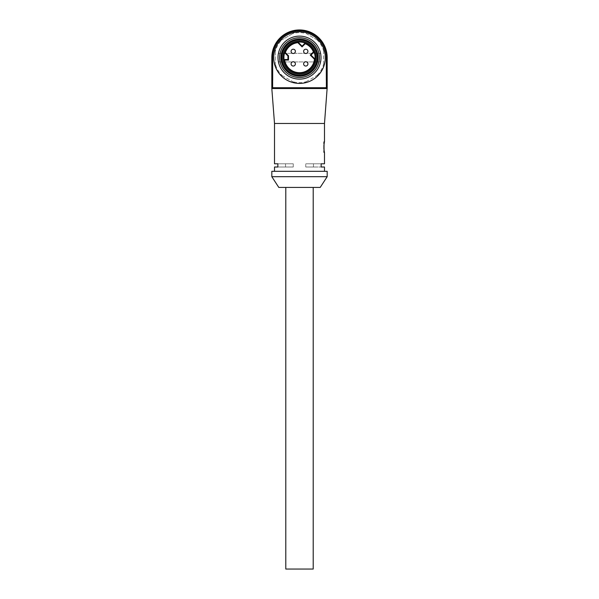 <?xml version="1.0" encoding="UTF-8"?>
<svg xmlns="http://www.w3.org/2000/svg" width="599" height="599" viewBox="0 0 599 599"><rect width="100%" height="100%" fill="white"/><g stroke="black" fill="none" stroke-linecap="round" stroke-linejoin="round"><path stroke-width="0.45" stroke-dasharray="3 2.25" d="M285.79 187.435L313.21 187.435L285.79 187.435M285.79 569.05L313.21 569.05M299.507 40.155A17.468 17.468 0 0 0 284.375 66.362A17.468 17.468 0 0 0 314.632 66.362A17.468 17.468 0 0 0 299.507 40.155A17.468 17.468 0 0 1 316.976 57.624A17.468 17.468 0 0 1 299.507 75.092A17.468 17.468 0 0 1 282.039 57.624A17.468 17.468 0 0 1 299.507 40.155A17.468 17.468 0 0 0 284.375 66.362A17.468 17.468 0 0 0 314.632 66.362A17.468 17.468 0 0 0 299.507 40.155A17.468 17.468 0 0 0 284.375 66.362A17.468 17.468 0 0 0 314.632 66.362A17.468 17.468 0 0 0 299.507 40.155M274.507 123.476L324.493 123.476M274.507 171.314L324.493 171.314L274.507 171.314M274.507 163.789L293.248 163.789L277.854 163.789L277.854 167.009L293.248 167.009L274.507 167.009M324.493 163.789L305.752 163.789L321.146 163.789L321.146 167.009L305.752 167.009L305.752 163.789L313.472 163.789L305.752 163.789L305.752 167.009L324.493 167.009M323.924 147.908L323.909 146.777M323.939 145.886L323.999 144.988M324.081 144.187L324.186 143.438M324.344 142.495L324.426 142.06M324.478 141.828L323.685 141.753L323.685 152.498L323.685 141.753M323.685 152.498L324.493 152.498L324.344 151.757M324.186 150.828L324.081 150.042M323.999 149.196L323.939 148.357M306.134 87.731L299.5 88.54L292.866 87.731L272.627 87.731L272.627 57.624A26.873 26.873 0 0 1 299.493 30.759A26.873 26.873 0 0 1 326.373 57.624L326.373 87.731L306.134 87.731L306.134 88.54L326.373 88.54A0.809 0.809 0 0 0 327.181 87.731L327.181 57.624L326.642 57.624C326.605 54.172 325.908 50.713 324.553 47.254C323.086 43.869 321.131 40.927 318.69 38.433C316.22 36.015 313.284 34.061 309.878 32.578C307.931 31.485 301.514 30.264 299.5 30.489A27.142 27.142 0 0 0 272.358 57.624C272.395 54.172 273.092 50.713 274.447 47.254C275.914 43.869 277.869 40.927 280.31 38.433C282.78 36.015 285.716 34.061 289.122 32.578C291.069 31.485 297.486 30.264 299.5 30.489A27.142 27.142 0 0 1 326.642 57.624C326.605 54.172 325.908 50.713 324.553 47.254C323.086 43.869 321.131 40.927 318.69 38.433C316.22 36.015 313.284 34.061 309.878 32.578C307.931 31.485 301.514 30.264 299.5 30.489A27.142 27.142 0 0 1 326.642 57.624C326.605 54.172 325.908 50.713 324.553 47.254C323.086 43.869 321.131 40.927 318.69 38.433C316.22 36.015 313.284 34.061 309.878 32.578C307.931 31.485 301.514 30.264 299.5 30.489A27.142 27.142 0 0 0 272.358 57.624C272.395 54.172 273.092 50.713 274.447 47.254C275.914 43.869 277.869 40.927 280.31 38.433C282.78 36.015 285.716 34.061 289.122 32.578C291.069 31.485 297.486 30.264 299.5 30.489A27.142 27.142 0 0 1 326.642 57.624L326.103 57.631A26.603 26.603 0 0 0 299.5 31.028A26.603 26.603 0 0 0 272.897 57.631A26.603 26.603 0 0 1 299.5 31.028A26.603 26.603 0 0 1 326.103 57.631A26.603 26.603 0 0 0 299.5 31.028A26.603 26.603 0 0 0 272.897 57.631A26.603 26.603 0 0 1 299.5 31.028A26.603 26.603 0 0 1 326.103 57.631A26.603 26.603 0 0 0 299.5 31.028A26.603 26.603 0 0 0 272.897 57.631A26.603 26.603 0 0 1 299.5 31.028A26.603 26.603 0 0 1 326.103 57.631L326.103 79.937L326.103 57.631L326.103 79.937L326.103 57.631L326.642 57.631A27.142 27.142 0 0 0 326.642 57.624L326.103 57.631L326.642 57.631A27.142 27.142 0 0 0 326.642 57.624L326.103 57.631L326.642 57.631L326.642 80.476A0.539 0.539 0 0 1 327.181 81.015L327.181 57.624L327.181 81.015A0.539 0.539 0 0 0 326.642 80.476A0.539 0.539 0 0 1 327.181 81.015A0.539 0.539 0 0 0 326.642 80.476A0.539 0.539 0 0 1 327.181 81.015A0.539 0.539 0 0 0 326.642 80.476A0.539 0.539 0 0 1 326.103 79.937L326.103 75.152L326.103 79.937A0.539 0.539 0 0 0 326.642 80.476A0.539 0.539 0 0 1 326.103 79.937A0.539 0.539 0 0 0 326.642 80.476A0.539 0.539 0 0 1 327.181 81.015A0.539 0.539 0 0 0 326.642 80.476L326.642 75.152L327.181 75.152L327.181 57.624L327.181 75.152L326.642 75.152L326.642 57.631L326.642 80.476L326.642 75.152L327.181 75.152L326.642 75.152L326.642 57.631L327.181 57.624A27.674 27.674 0 0 0 299.507 29.95L299.493 29.95A27.674 27.674 0 0 0 271.819 57.624L271.819 88.54L327.181 88.54M326.373 57.624L327.181 57.624A27.674 27.674 0 0 0 299.507 29.95A27.674 27.674 0 0 1 327.181 57.624A27.674 27.674 0 0 0 299.507 29.95A27.674 27.674 0 0 0 271.819 57.624L272.358 57.624L272.358 80.476A0.539 0.539 0 0 0 271.819 81.015A0.539 0.539 0 0 1 272.358 80.476A0.539 0.539 0 0 0 272.897 79.937A0.539 0.539 0 0 1 272.358 80.476A0.539 0.539 0 0 0 272.897 79.937L272.897 75.152L272.897 79.937A0.539 0.539 0 0 1 272.358 80.476A0.539 0.539 0 0 0 271.819 81.015A0.539 0.539 0 0 1 272.358 80.476A0.539 0.539 0 0 0 271.819 81.015A0.539 0.539 0 0 1 272.358 80.476A0.539 0.539 0 0 0 271.819 81.015A0.539 0.539 0 0 1 272.358 80.476L272.358 57.631C272.395 54.172 273.092 50.713 274.447 47.254C275.914 43.869 277.869 40.927 280.31 38.433C282.78 36.015 285.716 34.061 289.122 32.578C291.069 31.485 297.486 30.264 299.5 30.489A27.142 27.142 0 0 0 272.358 57.624L272.897 57.631L272.897 79.937L272.897 57.631L272.897 79.937L272.897 57.631L272.358 57.631A27.142 27.142 0 0 1 272.358 57.624L272.897 57.631L272.358 57.631A27.142 27.142 0 0 1 272.358 57.624L272.897 57.631L272.358 57.631A27.142 27.142 0 0 1 272.358 57.624L271.819 57.624A27.674 27.674 0 0 1 299.493 29.95A27.674 27.674 0 0 0 271.819 57.624A27.674 27.674 0 0 1 299.493 29.95A27.674 27.674 0 0 1 327.181 57.624A27.674 27.674 0 0 0 299.507 29.95A27.674 27.674 0 0 0 271.819 57.624A27.674 27.674 0 0 1 299.493 29.95A27.674 27.674 0 0 1 327.181 57.624A27.674 27.674 0 0 0 299.507 29.95A27.674 27.674 0 0 0 271.819 57.624A27.674 27.674 0 0 1 299.493 29.95A27.674 27.674 0 0 1 327.181 57.624A27.674 27.674 0 0 0 299.507 29.95A27.674 27.674 0 0 0 271.819 57.624A27.674 27.674 0 0 1 299.493 29.95A27.674 27.674 0 0 1 327.181 57.624A27.674 27.674 0 0 0 299.507 29.95A27.674 27.674 0 0 0 271.819 57.624A27.674 27.674 0 0 1 299.493 29.95A27.674 27.674 0 0 1 327.181 57.624A27.674 27.674 0 0 0 299.507 29.95A27.674 27.674 0 0 0 271.819 57.624L272.627 57.624M271.819 171.314L327.181 171.314M271.819 176.69L327.181 176.69M278.805 187.435L320.195 187.435M326.373 88.54L326.373 87.731L327.181 87.731A0.809 0.809 0 0 1 326.373 88.54A0.809 0.809 0 0 0 327.181 87.731A0.809 0.809 0 0 1 326.373 88.54L272.627 88.54L292.866 88.54L292.866 87.731M320.997 60.319L320.997 54.943A1.61 1.61 0 0 0 319.387 53.333L279.613 53.333A1.61 1.61 0 0 0 278.003 54.943L278.003 60.319A1.61 1.61 0 0 0 279.613 61.929L319.387 61.929A1.61 1.61 0 0 0 320.997 60.319A1.61 1.61 0 0 1 319.387 61.929L279.613 61.929A1.61 1.61 0 0 1 278.003 60.319L278.003 54.943A1.61 1.61 0 0 1 279.613 53.333L319.387 53.333A1.61 1.61 0 0 1 320.997 54.943L320.997 60.319M271.819 87.731A0.809 0.809 0 0 0 272.627 88.54A0.809 0.809 0 0 1 271.819 87.731A0.809 0.809 0 0 0 272.627 88.54A0.809 0.809 0 0 1 271.819 87.731L272.627 87.731L272.627 88.54M326.103 79.937A0.539 0.539 0 0 0 326.642 80.476A0.539 0.539 0 0 1 326.103 79.937A0.539 0.539 0 0 0 326.642 80.476L326.642 57.631L327.181 57.624L326.642 57.624L326.642 75.152L327.181 75.152L326.642 75.152L326.642 80.476A0.539 0.539 0 0 1 326.103 79.937A0.539 0.539 0 0 0 326.642 80.476A0.539 0.539 0 0 1 326.103 79.937A0.539 0.539 0 0 0 326.642 80.476A0.539 0.539 0 0 1 327.181 81.015M271.819 81.015A0.539 0.539 0 0 1 272.358 80.476A0.539 0.539 0 0 0 272.897 79.937A0.539 0.539 0 0 1 272.358 80.476L272.358 75.152L271.819 75.152L272.358 75.152L272.358 57.631L271.819 57.624L272.358 57.624L272.358 75.152L271.819 75.152L272.358 75.152L272.358 80.476L272.358 57.631L271.819 57.624L272.358 57.624L272.358 75.152L271.819 75.152L272.358 75.152L272.358 80.476A0.539 0.539 0 0 0 272.897 79.937M293.248 167.009L293.248 163.789L285.528 163.789L293.248 163.789L293.248 167.009L285.528 167.009L293.248 167.009M305.752 167.009L313.472 167.009L305.752 167.009M284.031 59.511L287.947 59.511L287.947 55.954L284.712 52.712M305.775 61.749A2.149 2.149 0 0 0 303.626 63.898A2.149 2.149 0 0 0 305.775 66.047A2.149 2.149 0 0 0 307.923 63.898A2.149 2.149 0 0 0 305.775 61.749M293.233 61.749A2.149 2.149 0 0 0 291.084 63.898A2.149 2.149 0 0 0 293.233 66.047A2.149 2.149 0 0 0 295.382 63.898A2.149 2.149 0 0 0 293.233 61.749M291.084 51.357A2.149 2.149 0 0 0 293.233 53.506A2.149 2.149 0 0 0 295.382 51.357A2.149 2.149 0 0 0 293.233 49.208A2.149 2.149 0 0 0 291.084 51.357M303.626 51.357A2.149 2.149 0 0 0 305.775 53.506A2.149 2.149 0 0 0 307.923 51.357A2.149 2.149 0 0 0 305.775 49.208A2.149 2.149 0 0 0 303.626 51.357M314.048 52.016L311.001 55.063L315.022 59.084A15.589 15.589 0 0 0 314.048 52.016M298.047 42.11L302.068 46.13L305.116 43.083M280.961 57.624A18.547 18.547 0 0 1 308.777 41.563A18.547 18.547 0 0 1 308.777 73.684A18.547 18.547 0 0 1 280.961 57.624M281.979 57.624A17.521 17.521 0 0 0 308.268 72.801A17.521 17.521 0 0 0 308.268 42.454A17.521 17.521 0 0 0 281.979 57.624M281.552 57.624A17.955 17.955 0 0 1 308.485 42.08A17.955 17.955 0 0 1 308.485 73.175A17.955 17.955 0 0 1 281.552 57.624M278.003 57.624A21.497 21.497 0 0 1 310.252 39.01A21.497 21.497 0 0 1 310.252 76.245A21.497 21.497 0 0 1 278.003 57.624M303.82 32.189A25.802 25.802 0 0 1 319.372 41.166L317.051 39.826A24.993 24.993 0 0 1 323.692 51.327L323.692 48.646A25.802 25.802 0 0 1 323.692 66.601L323.692 63.921A24.993 24.993 0 0 1 317.051 75.422L319.372 74.081A25.802 25.802 0 0 1 303.82 83.059L306.149 81.719A24.993 24.993 0 0 1 292.866 81.719L295.187 83.059A25.802 25.802 0 0 1 279.636 74.081L281.957 75.422A24.993 24.993 0 0 1 275.315 63.921L275.315 66.601A25.802 25.802 0 0 1 275.315 48.646L275.315 51.327A24.993 24.993 0 0 1 281.957 39.826L279.636 41.166A25.802 25.802 0 0 1 295.187 32.189L292.866 33.529A24.993 24.993 0 0 1 306.149 33.529L319.372 41.166A25.802 25.802 0 0 1 323.692 48.646L323.692 66.601A25.802 25.802 0 0 1 319.372 74.081L303.82 83.059A25.802 25.802 0 0 1 295.187 83.059L279.636 74.081A25.802 25.802 0 0 1 275.315 66.601L275.315 48.646A25.802 25.802 0 0 1 279.636 41.166L295.187 32.189A25.802 25.802 0 0 1 303.82 32.189M317.051 39.826L306.149 33.529M292.866 33.529L281.957 39.826M275.315 51.327L275.315 63.921M281.957 75.422L292.866 81.719M306.149 81.719L317.051 75.422M323.692 63.921L323.692 51.327M299.493 30.759L299.507 29.95L299.493 30.759M299.507 30.489L299.493 29.95L299.507 30.489M326.103 75.152L326.642 75.152L326.103 75.152M272.897 75.152L272.358 75.152L272.897 75.152M285.528 163.789L285.528 167.009M313.472 163.789L313.472 167.009"/><path stroke-width="0.9" d="M313.21 187.435L313.21 569.05L285.79 569.05L285.79 187.435M324.493 171.314L324.493 167.009L321.146 167.009L321.146 163.789L324.493 163.789L324.493 152.498C323.857 152.835 323.857 141.416 324.493 141.753L324.493 123.476L274.507 123.476L274.507 163.789L277.854 163.789L277.854 167.009L274.507 167.009L274.507 171.314M323.909 146.777L323.939 145.886M323.999 144.988L324.081 144.187M324.186 143.438L324.344 142.495M324.344 151.757L324.186 150.828M324.081 150.042L323.999 149.196M323.939 148.357L323.924 147.908M272.627 57.624L271.819 57.624A27.674 27.674 0 0 1 299.493 29.95L299.507 29.95A27.674 27.674 0 0 1 327.181 57.624L327.181 88.54L271.819 88.54L271.819 57.624A27.674 27.674 0 0 1 299.493 29.95A27.674 27.674 0 0 1 327.181 57.624L326.373 57.624A26.873 26.873 0 0 0 299.507 30.759A26.873 26.873 0 0 0 272.627 57.624L272.627 87.731L326.373 87.731L326.373 57.624M327.181 171.314L271.819 171.314L271.819 176.69L327.181 176.69L327.181 171.314M327.181 176.69L320.195 187.435L278.805 187.435L271.819 176.69M274.507 123.476L271.819 88.54L271.819 87.731L272.627 87.731L272.627 88.54A0.809 0.809 0 0 1 271.819 87.731A0.809 0.809 0 0 0 272.627 88.54M324.493 123.476L327.181 87.731A0.809 0.809 0 0 1 326.373 88.54L326.373 87.731L327.181 87.731A0.809 0.809 0 0 1 326.373 88.54M305.775 66.047A2.149 2.149 0 0 1 303.626 63.898A2.149 2.149 0 0 1 305.775 61.749A2.149 2.149 0 0 1 307.923 63.898A2.149 2.149 0 0 1 305.775 66.047M293.233 66.047A2.149 2.149 0 0 1 291.084 63.898A2.149 2.149 0 0 1 293.233 61.749A2.149 2.149 0 0 1 295.382 63.898A2.149 2.149 0 0 1 293.233 66.047M293.233 53.506A2.149 2.149 0 0 1 291.084 51.357A2.149 2.149 0 0 1 293.233 49.208A2.149 2.149 0 0 1 295.382 51.357A2.149 2.149 0 0 1 293.233 53.506M305.775 53.506A2.149 2.149 0 0 1 303.626 51.357A2.149 2.149 0 0 1 305.775 49.208A2.149 2.149 0 0 1 307.923 51.357A2.149 2.149 0 0 1 305.775 53.506M285.326 52.57L288.486 55.729L288.486 60.042L287.947 59.511L287.947 55.954L284.712 52.712A15.589 15.589 0 0 1 305.116 43.083L305.243 43.712L302.068 46.887L302.068 46.13L298.047 42.11L297.853 42.664A15.05 15.05 0 0 0 285.326 52.57L284.712 52.712A15.589 15.589 0 0 0 284.031 59.511L284.652 60.042A15.05 15.05 0 0 0 314.468 59.279L310.245 55.063L313.419 51.888A15.05 15.05 0 0 0 305.243 43.712M288.486 55.729L287.947 55.954M302.068 46.13L305.116 43.083A15.589 15.589 0 0 1 314.048 52.016L311.001 55.063L310.245 55.063M314.048 52.016L313.419 51.888M311.001 55.063L315.022 59.084L314.468 59.279M315.022 59.084A15.589 15.589 0 0 1 284.031 59.511L287.947 59.511M315.096 57.624A15.589 15.589 0 0 1 291.713 71.124A15.589 15.589 0 0 1 291.713 44.124A15.589 15.589 0 0 1 315.096 57.624M280.961 57.624A18.547 18.547 0 0 1 308.777 41.563A18.547 18.547 0 0 1 308.777 73.684A18.547 18.547 0 0 1 280.961 57.624M279.621 57.624A19.887 19.887 0 0 1 309.451 40.403A19.887 19.887 0 0 1 309.451 74.853A19.887 19.887 0 0 1 279.621 57.624M278.003 57.624A21.497 21.497 0 0 1 310.252 39.01A21.497 21.497 0 0 1 310.252 76.245A21.497 21.497 0 0 1 278.003 57.624M273.706 57.624A25.802 25.802 0 0 1 304.067 32.234A25.802 25.802 0 0 1 323.692 66.601A25.802 25.802 0 0 1 273.706 57.624M299.507 30.759L299.493 29.95L299.507 30.759M302.068 46.887L297.853 42.664M288.486 60.042L284.652 60.042M282.953 57.624A16.555 16.555 0 0 1 307.781 43.293A16.555 16.555 0 0 1 307.781 71.962A16.555 16.555 0 0 1 282.953 57.624M281.889 57.624A17.611 17.611 0 0 1 308.313 42.372A17.611 17.611 0 0 1 308.313 72.876A17.611 17.611 0 0 1 281.889 57.624"/></g></svg>
